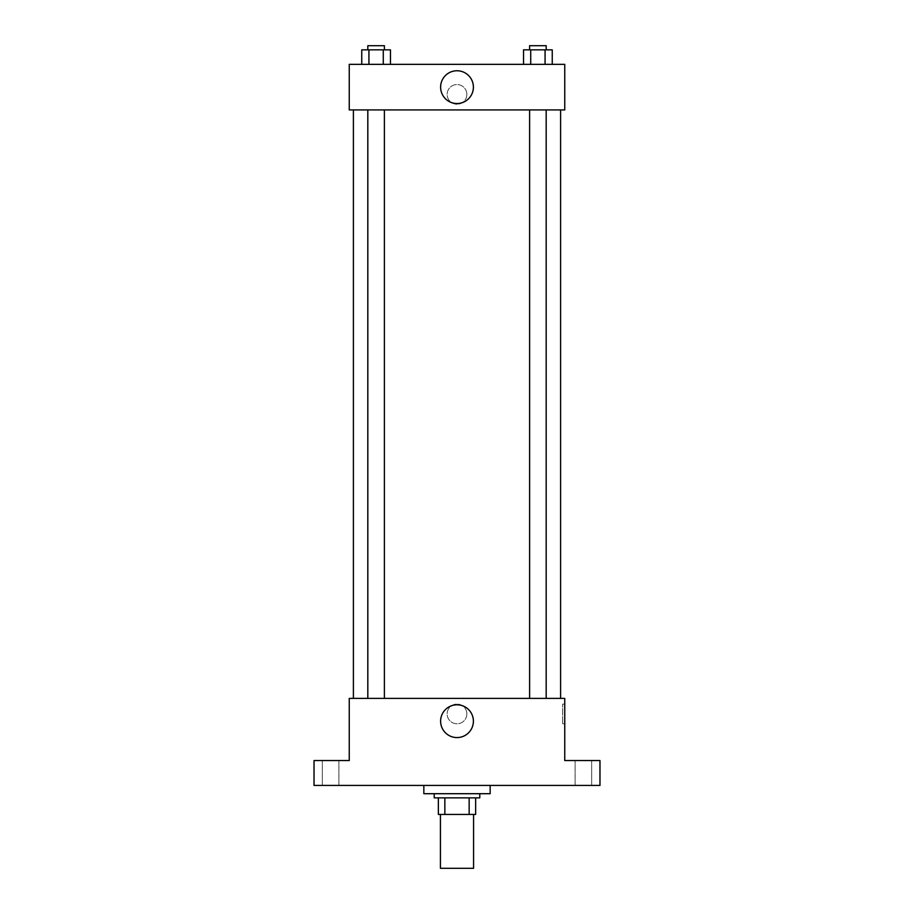 <?xml version="1.0" encoding="UTF-8"?>
<svg xmlns="http://www.w3.org/2000/svg" width="914" height="914" viewBox="0 0 914 914"><rect width="100%" height="100%" fill="white"/><g stroke="black" fill="none" stroke-linecap="round" stroke-linejoin="round"><path stroke-width="0.69" stroke-dasharray="4.57 3.43" d="M473.578 868.3L440.422 868.3M473.578 814.431L440.422 814.431L473.578 814.431M444.844 814.431L438.354 814.431L438.354 797.853L444.844 797.853L444.844 814.431L475.646 814.431M469.156 797.853L444.844 797.853L469.156 797.853L469.156 814.431M444.844 797.853L438.354 797.853M434.207 797.853L479.793 797.853M457 793.706L434.207 793.706L457 793.706M490.155 793.706L423.845 793.706M490.155 785.423L423.845 785.423L490.155 785.423M330.605 785.423L338.888 785.423L330.605 785.423M583.395 785.423L591.678 785.423L583.395 785.423M314.028 785.423L599.972 785.423L599.972 760.551L564.749 760.551L564.749 698.387L349.251 698.387L349.251 760.551L314.028 760.551L314.028 785.423M466.837 713.937A9.837 9.837 0 0 0 452.076 705.402A9.837 9.837 0 0 0 452.076 722.46A9.837 9.837 0 0 0 466.837 713.937A9.837 9.837 0 0 0 452.076 705.402A9.837 9.837 0 0 0 452.076 722.46A9.837 9.837 0 0 0 466.837 713.937M583.395 760.551L591.678 760.551L583.395 760.551M330.605 760.551L338.888 760.551L330.605 760.551M560.602 698.387L353.398 698.387L560.602 698.387M384.394 698.387L367.816 698.387L384.394 698.387L367.816 698.387L384.394 698.387L384.394 109.931L367.816 109.931L384.394 109.931M546.184 698.387L529.606 698.387L546.184 698.387L529.606 698.387L546.184 698.387L546.184 109.931L529.606 109.931L546.184 109.931M349.251 723.774L349.262 704.088L349.251 723.774M564.749 704.088L564.749 723.774L564.749 704.088L562.658 704.088L562.658 723.774L562.658 704.088M473.395 721.18A16.395 16.395 0 0 1 448.808 735.382A16.395 16.395 0 0 1 448.808 706.99A16.395 16.395 0 0 1 473.395 721.18M560.602 109.931L353.398 109.931L560.602 109.931M349.251 109.931L564.749 109.931L564.749 64.346L349.251 64.346L349.251 109.931M466.837 94.393A9.837 9.837 0 0 0 452.076 85.87A9.837 9.837 0 0 0 452.076 102.916A9.837 9.837 0 0 0 466.837 94.393A9.837 9.837 0 0 0 452.076 85.87A9.837 9.837 0 0 0 452.076 102.916A9.837 9.837 0 0 0 466.837 94.393M361.75 64.346L361.75 49.847L368.925 49.847L368.925 64.346L361.75 64.346L390.461 64.346L361.75 64.346L390.461 64.346L361.75 64.346L390.461 64.346L361.75 64.346L368.925 64.346L368.925 49.847L390.461 49.847L383.286 49.847L383.286 64.346L383.286 49.847L361.75 49.847L390.461 49.847L390.461 64.346M523.539 64.346L523.539 49.847L530.714 49.847L530.714 64.346L523.539 64.346L552.25 64.346L523.539 64.346L552.25 64.346L523.539 64.346L552.25 64.346L523.539 64.346L530.714 64.346L530.714 49.847L552.25 49.847L545.075 49.847L545.075 64.346L545.075 49.847L523.539 49.847L552.25 49.847L552.25 64.346M349.251 104.242L349.262 84.556L349.251 104.242M564.749 84.556L564.738 104.242L564.749 84.556M473.395 87.138A16.395 16.395 0 0 1 448.808 101.34A16.395 16.395 0 0 1 448.808 72.949A16.395 16.395 0 0 1 473.395 87.138M546.184 49.847L529.606 49.847L546.184 49.847L529.606 49.847L546.184 49.847L546.184 45.7L529.606 45.7L546.184 45.7L529.606 45.7L529.606 49.847M384.394 49.847L367.816 49.847L384.394 49.847L367.816 49.847L384.394 49.847L384.394 45.7L367.816 45.7L384.394 45.7L367.816 45.7L367.816 49.847M545.075 49.847L545.075 64.346M530.714 49.847L530.714 64.346M383.286 49.847L383.286 64.346M368.925 49.847L368.925 64.346M338.888 785.423L338.888 760.551L338.888 785.423M322.322 785.423L322.322 760.551L322.322 785.423M591.678 785.423L591.678 760.551L591.678 785.423M575.112 785.423L575.112 760.551L575.112 785.423M562.658 723.774L564.749 723.774M367.816 109.931L367.816 698.387M529.606 109.931L529.606 698.387"/><path stroke-width="1.37" d="M440.422 814.431L440.422 868.3L473.578 868.3L473.578 814.431M469.156 797.853L469.156 814.431L438.354 814.431L438.354 797.853M469.156 814.431L475.646 814.431L475.646 797.853L475.646 814.431M479.793 793.706L479.793 797.853L434.207 797.853L434.207 793.706M444.844 797.853L444.844 814.431M423.845 785.423L423.845 793.706L490.155 793.706L490.155 785.423M599.972 785.423L314.028 785.423L314.028 760.551L349.251 760.551L349.251 698.387L564.749 698.387L564.749 760.551L599.972 760.551L599.972 785.423M473.395 721.18A16.395 16.395 0 0 1 448.808 735.382A16.395 16.395 0 0 1 448.808 706.99A16.395 16.395 0 0 1 473.395 721.18M560.602 109.931L560.602 698.387M529.606 698.387L529.606 109.931M384.394 109.931L384.394 698.387M564.749 109.931L349.251 109.931L349.251 64.346L564.749 64.346L564.749 109.931M473.395 87.138A16.395 16.395 0 0 1 448.808 101.34A16.395 16.395 0 0 1 448.808 72.949A16.395 16.395 0 0 1 473.395 87.138M552.25 64.346L552.25 49.847L523.539 49.847L523.539 64.346M545.075 49.847L545.075 64.346M530.714 49.847L530.714 64.346M529.606 49.847L529.606 45.7L546.184 45.7L546.184 49.847M390.461 64.346L390.461 49.847L361.75 49.847L361.75 64.346M383.286 49.847L383.286 64.346M368.925 49.847L368.925 64.346M367.816 49.847L367.816 45.7L384.394 45.7L384.394 49.847M353.398 109.931L353.398 698.387M546.184 698.387L546.184 109.931M367.816 109.931L367.816 698.387"/></g></svg>
